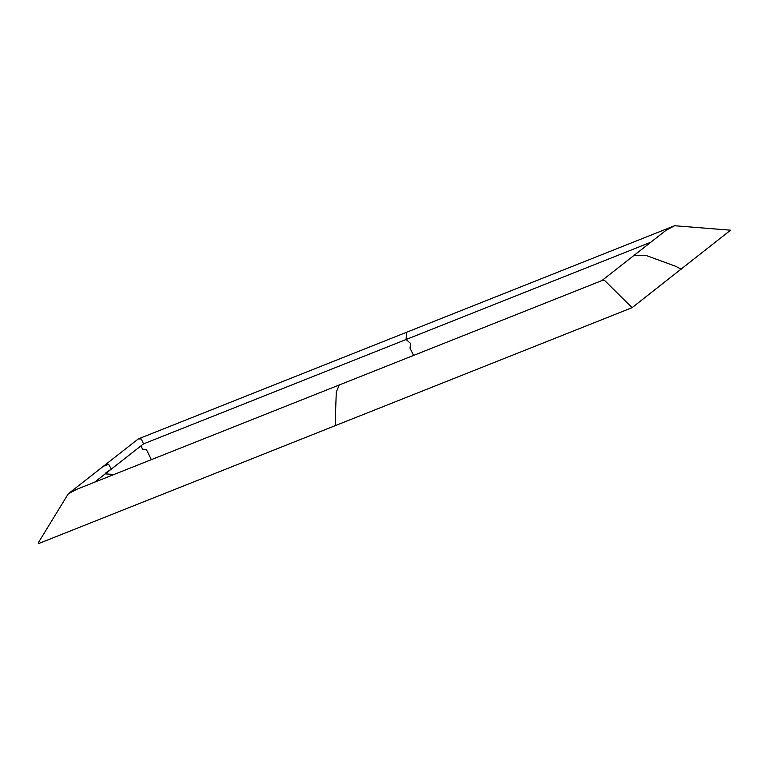 <?xml version="1.0" encoding="UTF-8"?>
<svg xmlns="http://www.w3.org/2000/svg" width="769" height="769" viewBox="0 0 769 769"><rect width="100%" height="100%" fill="white"/><g stroke="black" fill="none" stroke-linecap="round" stroke-linejoin="round"><path stroke-width="1.15" d="M650.824 242.235L143.534 443.876L141.285 438.993L138.314 438.907L406.465 332.323L406.109 339.504L410.579 343.426L410.012 348.126L413.549 355.441M151.358 459.651L146.302 449.384L142.621 449.25L140.948 445.895M681.142 269.237L676.009 266.42L645.547 255.26L634.05 255.375L666.242 230.152L674.605 225.74L730.55 230.191L632.089 307.667L39.286 543.299L38.517 543.25L38.45 542.529L68.326 493.727L103.315 466.322L108.564 464.226L111.342 469.09L105.218 473.339M105.247 473.858L114.023 474.492M138.314 438.907L103.315 466.322M632.089 307.667L604.751 280.598L601.858 280.598L634.05 255.375M68.326 493.727L76.66 489.344L339.264 384.971L336.293 392.132L335.255 420.201L335.678 425.488M143.534 443.876L94.568 482.23L143.534 443.867M406.455 332.323L674.605 225.74M601.877 280.589L339.264 384.961"/></g></svg>

